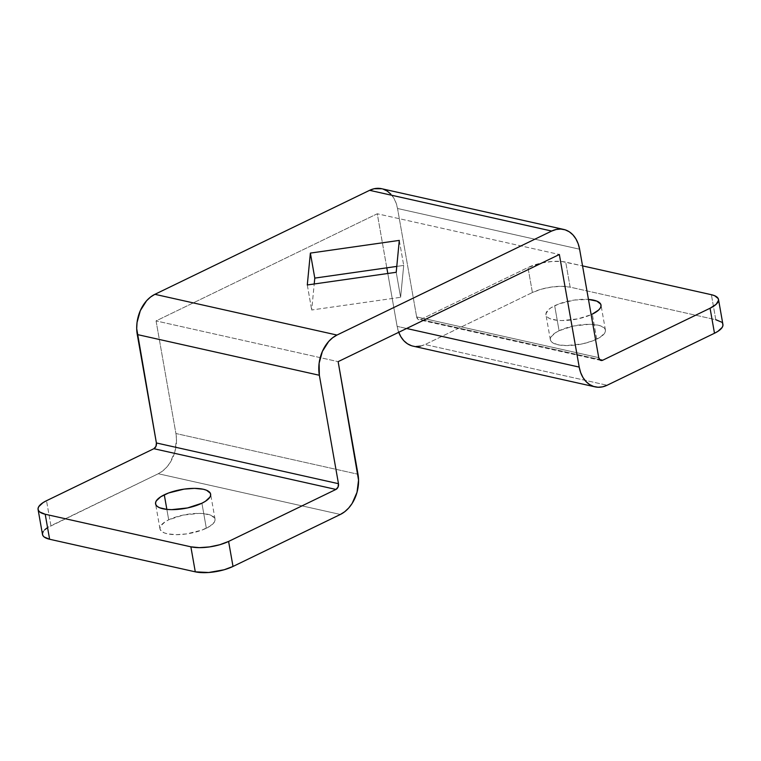 <?xml version="1.0" encoding="UTF-8"?>
<svg xmlns="http://www.w3.org/2000/svg" width="761" height="761" viewBox="0 0 761 761"><rect width="100%" height="100%" fill="white"/><g stroke="black" fill="none" stroke-linecap="round" stroke-linejoin="round"><path stroke-width="0.57" stroke-dasharray="3.81 2.85" d="M206.326 528.239A27.957 9.608 -10 0 0 215.049 519.173A27.957 9.608 -10 0 0 197.736 513.399A27.957 9.608 -10 0 0 168.704 519.82L166.859 509.404L168.704 519.82L183.078 515.102L198.954 513.399L203.625 513.627L210.968 515.273L214.735 518.241L215.078 520.096L214.364 522.103L209.903 526.251L202.036 530.065L186.559 533.918L176.076 534.669L167.344 533.803L164.062 532.795L160.295 529.818L159.953 527.963L160.666 525.956L165.127 521.808L168.704 519.82A27.957 9.608 -10 0 0 159.981 528.885A27.957 9.608 -10 0 0 177.294 534.66A27.957 9.608 -10 0 0 206.326 528.239L201.922 503.221L206.326 528.239M596.71 339.159A27.957 9.608 -10 0 0 605.433 330.093A27.957 9.608 -10 0 0 588.12 324.319A27.957 9.608 -10 0 0 559.078 330.74L554.674 305.722A27.957 9.608 170 0 1 588.462 299.425L574.441 300.043L558.964 303.896L551.097 307.701L548.386 309.775L545.922 313.855L546.265 315.71L547.654 317.347L550.032 318.688L557.375 320.333L562.046 320.562L577.922 318.849L591.154 314.674A27.957 9.608 170 0 1 562.55 320.562A27.957 9.608 170 0 1 545.951 314.778A27.957 9.608 170 0 1 554.674 305.722L559.078 330.74L573.461 326.022L589.328 324.31L598.07 325.175L601.352 326.184L605.119 329.161L605.461 331.016L604.748 333.023L600.286 337.171L592.419 340.985L582.336 343.877L566.46 345.58L557.727 344.714L552.058 342.364L550.669 340.728L550.327 338.883L551.05 336.876L555.511 332.728L559.078 330.74A27.957 9.608 -10 0 0 550.365 339.806A27.957 9.608 -10 0 0 567.668 345.58A27.957 9.608 -10 0 0 596.71 339.159L592.296 314.131L596.71 339.159M406.602 328.486L397.128 326.364L387.806 273.484L397.128 326.364A31.562 22.859 102.6 0 0 398.735 332.291L397.128 326.364L406.602 328.486M386.807 267.834L377.275 213.774L559.354 254.497L377.275 213.774L156.062 320.914L338.141 361.646L156.062 320.914L175.915 433.513L357.993 474.236L175.915 433.513L156.062 320.914L377.275 213.774L386.807 267.834M396.776 266.407L403.71 265.427L400.619 297.304L311.696 309.993L314.217 283.977L311.696 309.993L400.619 297.304L396.215 272.286L400.619 297.304L403.71 265.427L396.776 266.407M42.492 534.498A27.054 9.303 -10 0 1 50.93 525.727L46.516 500.709L50.93 525.727L158.288 473.732L340.367 514.455L158.288 473.732A31.562 22.859 102.6 0 0 175.915 433.513L176.476 439.42L174.935 451.587L170.074 462.678L166.611 467.283L162.626 471.021L158.288 473.732L47.477 527.649M44.851 529.656L43.158 531.663M42.464 533.604L42.483 534.45M390.831 194.131L393.827 198.155L396.091 203.006L397.527 208.485L416.648 316.909L397.527 208.485L579.606 249.208L397.527 208.485A31.562 22.859 102.6 0 0 381.642 188.709M416.648 316.909L598.726 357.632L416.648 316.909A4.509 3.263 102.6 0 0 418.911 319.734A4.509 3.263 102.6 0 0 420.633 319.506L599.535 359.515L420.633 319.506L527.991 267.501L541.899 262.935L552.315 261.451L561.789 261.508L582.545 265.884L565.718 262.126L570.132 287.144L715.797 319.725L711.383 294.707L715.797 319.725L570.132 287.144L561.675 286.307L551.535 287.03L541.261 289.218L532.405 292.528L425.047 344.524L607.126 385.247L425.047 344.524L532.405 292.528L527.991 267.501L420.633 319.506L418.122 319.392L416.648 316.909M722.95 325.375L722.617 323.577L721.276 321.998M413.014 346.131A31.562 22.859 102.6 0 0 425.047 344.524L420.51 346.112M411.53 345.732L415.944 346.521M383.125 189.118L381.737 188.738M307.292 284.966L311.696 309.993L307.292 284.966M399.297 240.4L403.71 265.427L399.297 240.4M722.921 324.481A27.054 9.303 -10 0 0 715.797 319.725M532.405 292.528L527.991 267.501A27.054 9.303 170 0 1 565.718 262.126L570.132 287.144A27.054 9.303 -10 0 0 532.405 292.528M215.049 519.173L210.635 494.155M605.433 330.093L601.019 305.075M600.99 360.457L418.911 319.734M550.365 339.806L545.951 314.778M159.981 528.885L155.567 503.868"/><path stroke-width="1.14" d="M164.29 494.802A27.957 9.608 170 0 1 193.332 488.381A27.957 9.608 170 0 1 210.635 494.155A27.957 9.608 170 0 1 201.922 503.221L205.489 501.233L209.95 497.085L210.673 495.078L210.331 493.223L206.554 490.246L203.273 489.237L194.54 488.372L184.057 489.123L168.581 492.976L160.714 496.79L156.252 500.938L155.539 502.945L155.881 504.79L157.27 506.426L159.648 507.768L166.992 509.413L171.672 509.642L187.539 507.939L201.922 503.221A27.957 9.608 170 0 1 172.88 509.642A27.957 9.608 170 0 1 155.567 503.868A27.957 9.608 170 0 1 164.29 494.802L166.859 509.404L164.29 494.802M588.462 299.425A27.957 9.608 170 0 1 601.019 305.075A27.957 9.608 170 0 1 592.296 314.131L598.584 310.079L600.334 307.996L601.047 305.998L600.705 304.143L596.938 301.166L588.462 299.425M718.508 299.463A27.054 9.303 170 0 1 710.07 308.234L714.484 333.251A27.054 9.303 -10 0 0 722.921 324.481L718.508 299.463A27.054 9.303 170 0 0 711.383 294.707L582.545 265.884L711.383 294.707L714.56 295.677L718.203 298.559L718.536 300.348L716.149 304.305L710.07 308.234L714.484 333.251L607.126 385.247A31.562 22.859 -77.4 0 1 595.092 386.864A31.562 22.859 -77.4 0 1 579.207 367.087L559.354 254.497L338.141 361.646L357.993 474.236A31.562 22.859 -77.4 0 1 340.367 514.455L344.704 511.744L348.69 508.015L352.153 503.411L357.014 492.31L358.555 480.143L338.141 361.646L559.354 254.497L579.207 367.087L406.602 328.486L579.207 367.087L580.653 372.567L582.907 377.418L585.903 381.442L589.518 384.495L593.609 386.455L598.022 387.244L602.588 386.835L607.126 385.247L714.484 333.251L717.937 331.33L722.256 327.316L722.95 325.375L722.617 323.577M387.806 273.484L386.807 267.834L387.806 273.484M314.788 278.107L396.776 266.407L314.788 278.107L314.217 283.977L314.788 278.107L310.374 253.09L307.292 284.966L396.215 272.286L399.297 240.4L310.374 253.09L314.788 278.107M47.477 527.649L44.851 529.656M43.158 531.663L42.464 533.604L42.797 535.402L44.138 536.981L49.617 539.254L195.282 571.834L208.685 572.5L224.153 569.761L233.009 566.45L340.367 514.455L233.009 566.45L228.595 541.432L219.739 544.743L209.465 546.921L199.325 547.654L190.868 546.817L195.282 571.834L49.617 539.254L45.203 514.236L190.868 546.817L45.203 514.236L39.724 511.953L38.383 510.374L38.05 508.586L38.744 506.645L43.063 502.631L46.516 500.709L153.874 448.705L335.953 489.437L228.595 541.432L233.009 566.45A27.054 9.303 -10 0 1 195.282 571.834L190.868 546.817A27.054 9.303 170 0 0 228.595 541.432L335.953 489.437L153.874 448.705A4.509 3.263 102.6 0 0 156.395 442.959L338.474 483.692A4.509 3.263 -77.4 0 1 335.953 489.437L338.036 487.097L338.474 483.692L156.395 442.959L137.275 334.545L319.354 375.268L338.474 483.692L319.354 375.268A31.562 22.859 -77.4 0 1 336.98 335.049L154.902 294.317A31.562 22.859 102.6 0 0 137.275 334.545L319.354 375.268L319.116 363.254L322.388 351.392L328.657 341.489L332.633 337.76L336.98 335.049L154.902 294.317L369.608 190.326L551.687 231.049L336.98 335.049L551.687 231.049A31.562 22.859 -77.4 0 1 563.73 229.441A31.562 22.859 -77.4 0 1 579.606 249.208L578.17 243.729L575.906 238.878L572.909 234.854L569.295 231.801L565.204 229.841L560.79 229.051L556.234 229.461L551.687 231.049L369.608 190.326L154.902 294.317L150.554 297.037L146.578 300.766L140.3 310.669L137.037 322.531L136.704 328.638L156.395 442.959L155.957 446.374L153.874 448.705L46.516 500.709A27.054 9.303 170 0 0 38.079 509.48L42.492 534.498A27.054 9.303 -10 0 0 49.617 539.254L45.203 514.236A27.054 9.303 170 0 1 38.079 509.48M563.73 229.441L381.642 188.709A31.562 22.859 102.6 0 0 369.608 190.326L374.155 188.738L381.737 188.738M600.99 360.457A4.509 3.263 -77.4 0 0 602.712 360.229L710.07 308.234L602.712 360.229L599.535 359.515L602.712 360.229L600.201 360.124L598.726 357.632L579.606 249.208L598.726 357.632A4.509 3.263 -77.4 0 0 600.99 360.457L600.933 360.448M591.154 314.674L592.296 314.131A27.957 9.608 170 0 1 591.154 314.674M721.276 321.998L715.797 319.725M398.735 332.291A31.562 22.859 102.6 0 0 413.014 346.131L595.092 386.864M398.564 331.844L400.828 336.695L403.825 340.719L407.439 343.772L411.53 345.732M415.944 346.521L420.51 346.112M390.831 194.131L387.216 191.078L383.125 189.118M396.215 272.286L307.292 284.966L310.374 253.09L399.297 240.4L396.215 272.286"/></g></svg>
